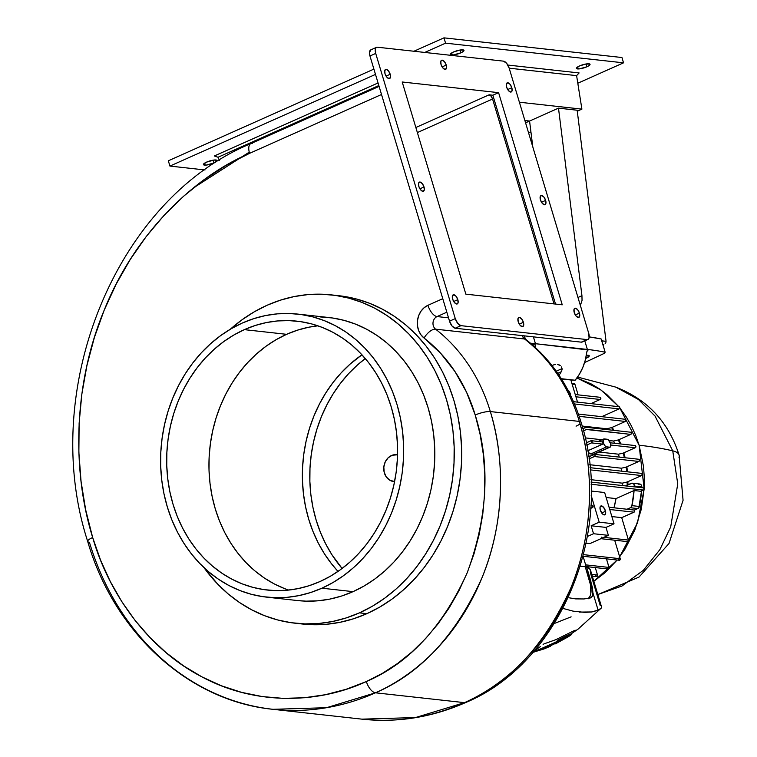 <?xml version="1.0" encoding="UTF-8"?>
<svg xmlns="http://www.w3.org/2000/svg" width="757" height="757" viewBox="0 0 757 757"><rect width="100%" height="100%" fill="white"/><g stroke="black" fill="none" stroke-linecap="round" stroke-linejoin="round"><path stroke-width="1.14" d="M390.196 74.262L386.079 76.097L390.196 74.262L390.423 77.46L388.994 78.614L386.751 77.053L385.01 73.684A4.987 2.337 -114 0 1 385.578 69.426A4.987 2.337 -114 0 1 390.196 74.262A4.987 2.337 -114 0 1 389.637 78.529A4.987 2.337 -114 0 1 385.01 73.684L384.783 70.486L386.212 69.332L388.455 70.893L390.196 74.262M424.015 186.97L419.898 188.805L424.015 186.97L424.242 190.168L422.813 191.322L420.57 189.761L418.82 186.392A4.987 2.337 -114 0 1 419.387 182.125A4.987 2.337 -114 0 1 424.015 186.97A4.987 2.337 -114 0 1 423.447 191.228A4.987 2.337 -114 0 1 418.82 186.392L418.602 183.194L420.021 182.04L422.264 183.601L424.015 186.97M457.824 299.668L453.708 301.504L457.824 299.668L458.051 302.866L456.622 304.021L454.38 302.459L452.639 299.1A4.987 2.337 -114 0 1 453.197 294.833A4.987 2.337 -114 0 1 457.824 299.668A4.987 2.337 -114 0 1 457.256 303.935A4.987 2.337 -114 0 1 452.639 299.1L452.412 295.902L453.84 294.747L456.083 296.309L457.824 299.668M446.233 65.074L442.116 66.909L446.233 65.074L446.46 68.272L445.031 69.426L442.788 67.865L441.038 64.496A4.987 2.337 -114 0 1 441.605 60.229A4.987 2.337 -114 0 1 446.233 65.074A4.987 2.337 -114 0 1 445.665 69.332A4.987 2.337 -114 0 1 441.038 64.496L440.82 61.298L442.239 60.144L444.482 61.705L446.233 65.074M523.409 322.302L519.293 324.138L523.409 322.302L523.626 325.501L522.198 326.655L519.955 325.094L518.214 321.734A4.987 2.337 -114 0 1 518.782 317.467A4.987 2.337 -114 0 1 523.409 322.302A4.987 2.337 -114 0 1 522.841 326.57A4.987 2.337 -114 0 1 518.214 321.734L517.987 318.536L519.416 317.372L521.658 318.943L523.409 322.302M511.808 87.708L507.692 89.544L511.808 87.708L512.035 90.906L510.606 92.061L508.363 90.499L506.622 87.131A4.987 2.337 -114 0 1 507.181 82.863A4.987 2.337 -114 0 1 511.808 87.708A4.987 2.337 -114 0 1 511.24 91.966A4.987 2.337 -114 0 1 506.622 87.131L506.395 83.932L507.824 82.778L510.067 84.339L511.808 87.708M545.627 200.406L541.51 202.242L545.627 200.406L545.844 203.605L544.425 204.769L542.173 203.198L540.432 199.839A4.987 2.337 -114 0 1 541 195.571A4.987 2.337 -114 0 1 545.627 200.406A4.987 2.337 -114 0 1 545.059 204.674A4.987 2.337 -114 0 1 540.432 199.839L540.205 196.64L541.634 195.486L543.876 197.047L545.627 200.406M579.436 313.114L575.32 314.95L579.436 313.114L579.663 316.312L578.234 317.467L575.992 315.906L574.241 312.546A4.987 2.337 -114 0 1 574.809 308.279A4.987 2.337 -114 0 1 579.436 313.114A4.987 2.337 -114 0 1 578.868 317.382A4.987 2.337 -114 0 1 574.241 312.546L574.024 309.348L575.452 308.184L577.695 309.745L579.436 313.114M284.395 588.52L273.977 583.761L264.032 577.809L254.674 570.721L245.987 562.574L238.058 553.443L230.961 543.412L224.763 532.578L219.521 521.053L215.291 508.941L212.111 496.355L210.02 483.43L209.017 470.277L209.14 457.029L210.361 443.81L212.689 430.752L216.086 417.978L220.524 405.62L225.974 393.772L232.361 382.578L239.638 372.122L247.738 362.527L256.566 353.86L266.048 346.233L276.097 339.694L286.61 334.32L244.341 329.645A135.257 115.206 96.3 0 1 296.999 321.167A135.257 115.206 96.3 0 1 396.999 437.12A135.257 115.206 96.3 0 1 319.927 581.575L309.045 585.738L297.917 588.643L286.629 590.271L275.293 590.602L264.032 589.637L252.942 587.375L242.126 583.846L231.708 579.086L221.763 573.134L212.414 566.047L203.728 557.9L195.798 548.768L188.692 538.738L182.494 527.903L177.252 516.378L173.022 504.266L169.852 491.681L167.751 478.755L166.758 465.602L166.871 452.355L168.092 439.136L170.42 426.087L173.817 413.313L178.264 400.945L183.705 389.107L190.092 377.904L197.369 367.457L205.469 357.853L214.297 349.195L223.788 341.558L233.828 335.02L244.341 329.645L255.223 325.482L266.36 322.567L277.639 320.94L288.975 320.608L300.236 321.583L311.326 323.835L322.141 327.365L332.56 332.134L342.505 338.086L351.863 345.164L360.55 353.311L368.479 362.452L375.576 372.482L381.774 383.307L387.016 394.832L391.246 406.954L394.425 419.529L396.517 432.455L397.52 445.608L397.397 458.856L396.176 472.075L393.848 485.133L390.451 497.907L386.004 510.275L380.563 522.112L374.176 533.307L366.899 543.763L358.799 553.367L349.971 562.025L340.489 569.661L330.44 576.2L319.927 581.575A135.257 115.206 96.3 0 1 267.268 590.044A135.257 115.206 96.3 0 1 167.269 474.1A135.257 115.206 96.3 0 1 244.341 329.645L286.61 334.32A135.257 115.206 -83.7 0 0 208.941 466.293A135.257 115.206 -83.7 0 0 288.663 590.072M320.476 316.946L332.332 317.968L344.009 320.343L355.393 324.062L366.36 329.077L376.825 335.342L386.676 342.798L395.816 351.371L404.162 360.985L411.638 371.545L418.167 382.947L423.674 395.078L428.131 407.834L431.481 421.072L433.685 434.679L434.736 448.523L434.613 462.47L433.316 476.38L430.875 490.129L427.298 503.575L422.624 516.596L416.889 529.058L410.162 540.839L402.506 551.844L393.981 561.949L384.688 571.071L374.706 579.105L364.126 585.984L353.055 591.643A142.382 121.271 -83.7 0 0 434.187 439.59A142.382 121.271 -83.7 0 0 328.926 317.533L297.785 314.089A142.382 121.271 96.3 0 1 403.046 436.146A142.382 121.271 96.3 0 1 321.914 588.198L353.055 591.643L341.606 596.024L329.891 599.09L318.006 600.803L306.083 601.153L297.52 600.556M266.492 597.122L297.633 600.566A142.382 121.271 -83.7 0 0 353.055 591.643L321.914 588.198A142.382 121.271 96.3 0 1 266.492 597.122A142.382 121.271 96.3 0 1 161.222 475.074A142.382 121.271 96.3 0 1 242.354 323.012L231.292 328.67L220.713 335.55L210.73 343.593L201.428 352.705L192.912 362.811L185.247 373.816L178.52 385.606L172.795 398.068L168.12 411.079L164.543 424.526L162.093 438.275L160.806 452.184L160.683 466.132L161.733 479.976L163.938 493.583L167.288 506.83L171.735 519.576L177.252 531.707L183.781 543.11L191.247 553.67L199.602 563.284L208.743 571.857L218.593 579.313L229.049 585.587L240.026 590.592L251.4 594.311L263.076 596.686L274.933 597.708L286.865 597.358L298.741 595.645L310.465 592.58L321.914 588.198L332.976 582.54L343.555 575.661L353.538 567.627L362.84 558.505L371.356 548.399L379.02 537.404L385.748 525.613L391.473 513.151L396.148 500.131L399.734 486.685L402.175 472.945L403.462 459.026L403.585 445.088L402.535 431.244L400.33 417.627L396.99 404.389L392.533 391.634L387.016 379.503L380.497 368.101L373.021 357.55L364.675 347.936L355.525 339.354L345.675 331.897L335.219 325.633L324.242 320.618L312.868 316.899L301.191 314.524L289.335 313.502L277.403 313.852L265.527 315.565L253.803 318.631L242.354 323.012A142.382 121.271 96.3 0 1 297.785 314.089M338.701 295.694L356.339 298.977L369.539 303.283L382.266 309.102L394.406 316.369L405.828 325.018L416.435 334.963L426.125 346.119L434.792 358.364L442.362 371.592L448.759 385.663L453.926 400.453L457.805 415.82L460.36 431.604L461.581 447.661L461.439 463.842L459.944 479.976L457.105 495.92L452.951 511.514L447.529 526.617L440.886 541.075L433.08 554.749L424.194 567.513L414.306 579.237L403.528 589.807L391.946 599.137L379.673 607.114L366.842 613.681A165.158 140.67 -83.7 0 0 460.947 437.291A165.158 140.67 -83.7 0 0 338.843 295.713L331.424 294.889A165.158 140.67 96.3 0 1 453.538 436.467A165.158 140.67 96.3 0 1 359.424 612.858L366.842 613.681L353.557 618.762L339.959 622.311L326.182 624.307L312.338 624.705L302.412 624.014M295.126 623.21A165.158 140.67 96.3 0 1 203.926 567.57L217.533 583.95L228.141 593.904L239.572 602.553L251.703 609.82L264.43 615.64L277.63 619.945L291.171 622.708L304.929 623.891L318.763 623.484L332.55 621.497L346.148 617.939L359.424 612.858A165.158 140.67 96.3 0 1 295.126 623.21L302.545 624.033A165.158 140.67 -83.7 0 0 366.842 613.681L359.424 612.858L372.264 606.3L384.528 598.314L396.11 588.993L406.897 578.414L416.776 566.69L425.661 553.925L433.468 540.252L440.11 525.803L445.542 510.701L449.686 495.097L452.525 479.153L454.02 463.019L454.162 446.848L452.951 430.78L450.387 414.997L446.507 399.639L441.34 384.849L434.944 370.769L427.374 357.55L418.706 345.296L409.026 334.149L398.419 324.195L386.988 315.546L374.857 308.279L362.13 302.459L348.93 298.154L335.389 295.391L321.63 294.208L307.796 294.615L294.009 296.602L280.412 300.16L267.136 305.241L254.295 311.808L242.032 319.785L230.27 329.267A165.158 140.67 96.3 0 1 267.136 305.241A165.158 140.67 96.3 0 1 331.424 294.889M365.3 358.563A135.257 115.206 -83.7 0 0 342.088 568.479L331.812 554.559L325.614 543.725L320.372 532.199L316.142 520.087L312.963 507.502L310.862 494.576L309.868 481.424L309.982 468.176L311.212 454.966L313.53 441.908L316.937 429.134L321.375 416.766L326.816 404.929L333.212 393.725L340.489 383.279L348.58 373.674L357.418 365.016L365.3 358.563M338.01 571.403A135.257 115.206 96.3 0 1 361.96 354.806L349.999 364.193L341.17 372.851L333.071 382.455L325.794 392.911L319.407 404.106L313.956 415.943L309.518 428.311L306.121 441.085L303.794 454.143L302.573 467.362L302.45 480.61L303.453 493.763L305.544 506.688L308.724 519.264L312.953 531.376L318.195 542.911L324.393 553.736L331.49 563.766L338.01 571.403M554.02 303.992L553.831 303.226L552.657 303.746L553.831 303.226L492.57 99.025L491.066 96.148L489.145 94.805L492.854 95.212L489.145 94.805L415.848 127.498L489.145 94.805A4.268 2.006 -114 0 1 492.57 99.025L417.372 132.56L492.57 99.025L553.831 303.226A4.268 2.006 -114 0 1 554.001 303.898M492.854 95.212L498.598 92.657L402.204 81.993L498.598 92.657L492.854 95.212L555.515 304.059L492.854 95.212M286.61 334.32L297.492 330.156L308.619 327.242L317.874 325.813A135.257 115.206 -83.7 0 0 286.61 334.32M465.848 294.151L562.243 304.806L498.598 92.657L562.243 304.806L465.848 294.151L402.204 81.993L465.848 294.151M437.063 316.568L448.523 317.826L437.063 316.568L446.829 312.206L437.063 316.568A11.393 5.337 -114 0 1 427.951 305.298L442.779 298.693L427.951 305.298A11.393 5.337 66 0 0 437.063 316.568A7.116 6.065 96.3 0 0 433.032 322.463A7.116 6.065 96.3 0 0 435.578 329.163A172.274 146.735 96.3 0 1 490.337 411.571A217.836 185.541 96.3 0 1 375.481 692.806A263.398 224.346 96.3 0 1 272.946 709.309A263.398 224.346 96.3 0 1 89.411 542.258A11.393 2.659 -16.7 0 1 87.68 541.406A11.393 2.659 -16.7 0 1 92.666 537.508L100.549 560.076L110.314 581.556L121.858 601.73L135.087 620.418L149.867 637.432L166.048 652.619L183.478 665.819L201.996 676.909L221.423 685.785L241.559 692.352L262.225 696.563L283.213 698.37L304.323 697.755L325.349 694.718L346.1 689.296L366.36 681.546L382.408 673.333L397.747 663.359L412.224 651.701L425.699 638.482L438.057 623.834L449.166 607.88L458.922 590.782L467.23 572.718L474.005 553.84L479.2 534.347L482.739 514.41L484.612 494.245L484.792 474.024L483.269 453.945L480.07 434.215L475.216 415.016L466.596 392.306L454.995 371.583L440.706 353.349L424.071 338.048L420.901 334.745L418.64 330.516L417.467 325.699L417.476 320.637L418.649 315.726L420.911 311.316L424.09 307.758L427.951 305.298A18.509 15.765 -83.7 0 0 417.476 320.637A18.509 15.765 -83.7 0 0 424.071 338.048A11.393 5.29 -52.2 0 1 435.578 329.163A7.116 6.065 96.3 0 1 433.032 322.463A7.116 6.065 96.3 0 1 437.063 316.568M524.563 338.994L435.578 329.163A11.393 5.29 127.8 0 0 424.071 338.048A160.891 137.036 96.3 0 1 475.216 415.016A11.393 2.659 -16.7 0 1 490.337 411.571L579.323 421.412L490.337 411.571A172.274 146.735 -83.7 0 0 435.578 329.163L524.563 338.994A11.393 5.29 -52.2 0 1 526.03 339.59A11.393 5.29 127.8 0 0 524.563 338.994A172.274 146.735 96.3 0 1 579.323 421.412A172.274 146.735 -83.7 0 0 524.563 338.994A7.116 6.065 -83.7 0 1 522.311 335.635A7.116 6.065 -83.7 0 0 524.563 338.994M523.863 335.805L525.973 339.543C552.118 360.2 570.475 387.764 581.045 422.236C615.715 529.096 561.287 662.839 465.915 702.439C432.162 717.362 397.491 722.935 361.922 719.15A263.398 224.346 -83.7 0 0 464.467 702.647L375.481 692.806L464.467 702.647A217.836 185.541 -83.7 0 0 579.323 421.412A11.393 2.659 -16.7 0 1 581.054 422.264A11.393 2.659 163.3 0 0 579.323 421.412C594.16 468.725 593.942 532.568 570.892 587.811C544.993 645.059 509.518 683.334 464.467 702.647A11.393 5.337 66 0 0 465.99 702.401A11.393 5.337 -114 0 1 464.467 702.647L415.517 717.551L361.922 719.15L272.946 709.309L326.532 707.71L375.481 692.806C420.532 673.503 456.007 635.227 481.906 577.969C504.966 522.737 505.174 458.893 490.337 411.571A11.393 2.659 163.3 0 0 475.216 415.016C490.508 463.823 487.849 516.397 467.23 572.718C442.684 626.976 409.064 663.246 366.36 681.546A11.393 5.337 66 0 0 375.481 692.806A11.393 5.337 -114 0 1 366.36 681.546C318.924 703.556 255.734 705.865 201.996 676.909C147.795 649.071 108.525 592.835 92.666 537.508A11.393 2.659 163.3 0 0 87.68 541.406M272.946 709.309C188.748 701.039 114.118 632.861 87.689 541.435C38.408 389.685 115.849 199.545 250.86 143.593A11.393 5.337 66 0 0 249.564 153.34L381.519 94.493L249.564 153.34L226.438 165.168L204.333 179.551L183.468 196.347L164.032 215.395L146.224 236.525L130.223 259.519L116.162 284.149L104.182 310.2L94.407 337.404L86.932 365.508L81.822 394.236L79.125 423.305L78.87 452.449L81.056 481.386L85.673 509.83L92.666 537.508C72.398 472.87 72.691 385.654 104.182 310.2C134.566 234.15 193.007 177.545 249.564 153.34A11.393 5.337 -114 0 1 250.785 143.622A11.393 5.337 -114 0 1 252.318 143.385M576.068 426.163A11.393 2.659 163.3 0 0 580.051 423.882M370.996 49.82L369.482 52.375L369.965 55.99L375.709 53.425L455.269 318.621L449.526 321.176L369.965 55.99L449.526 321.176L452.014 325.983L455.222 328.216L460.966 325.661L587.025 339.59L581.281 342.155L455.222 328.216L581.281 342.155L582.549 341.804M509.177 68.187L588.738 333.373L509.177 68.187L506.688 63.38L503.481 61.147L377.421 47.208L503.481 61.147A7.116 3.34 -114 0 1 509.177 68.187L576.607 75.634L581.896 109.131L519.397 102.223L581.896 109.131L577.279 111.194L581.896 109.131L576.607 75.634L509.177 68.177M376.513 47.341L370.769 49.896A7.116 3.34 66 0 0 369.965 55.99L375.709 53.425A7.116 3.34 -114 0 1 376.513 47.341A7.116 3.34 -114 0 1 377.421 47.208L376.153 47.559L375.387 48.864L375.709 53.425L455.269 318.621L457.758 323.428L460.966 325.661L587.025 339.59L588.293 339.25L589.06 337.944L588.738 333.373A7.116 3.34 -114 0 1 587.934 339.467A7.116 3.34 -114 0 1 587.025 339.59L581.281 342.155A7.116 3.34 66 0 0 582.19 342.022L587.934 339.467M455.222 328.216L460.966 325.661A7.116 3.34 -114 0 1 455.269 318.621L449.526 321.176A7.116 3.34 66 0 0 455.222 328.216M605.515 511.287A4.845 2.271 -114 0 1 604.805 514.826A4.845 2.271 -114 0 1 600.159 509.518L600.055 507.209L600.888 505.969L603.499 507.209L605.515 511.287L605.155 514.58L603.84 514.836L602.175 513.596L600.159 509.518A4.845 2.271 -114 0 1 600.869 505.979A4.845 2.271 -114 0 1 605.515 511.287L601.701 512.991L605.515 511.287M567.778 389.836A4.845 2.271 -114 0 1 570.513 394.605L570.513 394.605A4.845 2.271 -114 0 1 570.664 395.514M394.586 481.613A13.522 11.516 96.3 0 1 393.81 481.566A13.522 11.516 96.3 0 1 383.771 469.548A13.522 11.516 96.3 0 1 392.202 455.241A13.522 11.516 96.3 0 1 396.782 454.673A13.522 11.516 96.3 0 1 397.557 454.787L392.202 455.241L388.18 457.777L385.237 461.884L383.827 466.946L384.168 472.179L386.193 476.796L389.609 480.099L394.586 481.613M672.746 450.85L677.752 483.865L670.702 526.919L659.849 549.686L643.355 570.305L622.017 585.984L597.822 594.538L622.017 585.984L643.355 570.305L659.849 549.686L670.702 526.919L677.752 483.865L672.746 450.85L655.013 416.038L638.425 399.478L615.81 387.139L638.425 399.478L655.013 416.038L672.746 450.85A595.381 139.203 163.3 0 0 639.116 445.22A595.381 139.203 -16.7 0 1 672.746 450.85A66.957 15.651 -16.7 0 1 679.086 455.061A66.957 15.651 163.3 0 0 672.746 450.85M576.919 377.961L600.935 389.95L618.819 406.698L606.773 394.492L599.099 388.672L590.933 383.79L576.919 377.961M619.813 407.909L639.116 445.22L643.45 466.161L644.264 476.957L644.122 488.644L639.116 445.22L635.643 435.275L631.338 425.812L626.247 416.918L619.813 407.909M621.393 468.214L589.684 464.713L621.393 468.214A88.276 75.189 96.3 0 1 621.743 471.185A88.276 75.189 -83.7 0 0 621.393 468.214A8226.991 1923.48 163.3 0 1 626.162 467.116A91.834 78.217 96.3 0 1 626.701 471.734A91.834 78.217 -83.7 0 0 626.162 467.116A8226.991 1923.48 163.3 0 0 621.393 468.214M606.698 428.765L582.152 426.049L606.698 428.765A88.276 75.189 96.3 0 1 607.275 429.635A88.276 75.189 -83.7 0 0 606.698 428.765L611.571 427.629A91.834 78.217 96.3 0 1 613.255 430.298A91.834 78.217 -83.7 0 0 611.571 427.629L606.698 428.765M616.009 498.598L606.139 497.51L616.009 498.598L634.092 490.536L616.009 498.598A88.276 75.189 -83.7 0 1 614.003 507.796L616.009 498.598M622.282 483.155L590.905 479.683L622.282 483.155A88.276 75.189 96.3 0 1 622.226 485.53A88.276 75.189 -83.7 0 0 622.282 483.155L627.184 482.001A91.834 78.217 96.3 0 1 627.137 485.142A91.834 78.217 -83.7 0 0 627.184 482.001L622.282 483.155M618.45 454.191L599.118 452.052L618.45 454.191A88.276 75.189 96.3 0 1 619.245 457.105A88.276 75.189 -83.7 0 0 618.45 454.191L623.181 453.112A91.834 78.217 96.3 0 1 624.374 457.673A91.834 78.217 -83.7 0 0 623.181 453.112L618.45 454.191M590.876 440.782L586.23 442.854L591.255 440.706L592.173 441.87L591.52 442.902L602.695 444.132L587.716 450.793L589.135 453.008L590.706 453.982L589.135 453.008M594.321 454.181L589.94 453.698M613.577 441.028L609.092 440.536L613.577 441.028A88.276 75.189 96.3 0 1 614.58 443.28A88.276 75.189 -83.7 0 0 613.577 441.028A11336.245 2650.427 163.3 0 1 618.337 439.94A91.834 78.217 96.3 0 1 620.021 443.876A91.834 78.217 -83.7 0 0 618.337 439.94A11336.245 2650.427 163.3 0 0 613.577 441.028M602.023 439.751L585.161 437.887L602.023 439.751M583.07 556.291L586.088 566.359L583.07 556.291M600.254 605.628L590.725 573.872L590.176 569.538L586.382 566.236L585.227 566.747L580.269 566.198L585.227 566.747L590.403 584.499L590.848 593.327L590.29 595.617L588.198 598.806M618.904 406.708L619.765 407.436L619.16 408.903L602.629 416.274A91.834 78.217 96.3 0 1 603.14 416.823A91.834 78.217 -83.7 0 0 602.629 416.274L619.16 408.903A1.135 0.975 -83.7 0 0 618.971 406.708L573.503 401.683M592.296 576.115L596.478 576.579A1.135 0.975 -83.7 0 0 597.519 575.036L591.785 574.402L597.519 575.036L596.923 576.503L595.683 575.859M595.286 567.58L597.519 575.036L595.286 567.58M574.109 383.685L574.97 384.414L578.102 394.861L574.97 384.414A1.135 0.975 -83.7 0 0 574.175 383.695L571.913 383.439M599.932 397.274L600.793 398.002L600.187 399.478L590.914 403.613L600.187 399.478A1.135 0.975 -83.7 0 0 599.998 397.283L575.244 394.548M624.771 419.331L626.001 419.984L625.405 421.45L611.571 427.629L625.405 421.45A1.135 0.975 -83.7 0 0 625.206 419.264L578.386 414.088M630.496 432.2L631.414 433.364L630.761 434.404L618.337 439.94L630.761 434.404A1.135 0.975 -83.7 0 0 630.562 432.209L586.098 427.289M634.981 445.532L635.899 446.696L635.246 447.737L623.181 453.112L635.246 447.737A1.135 0.975 -83.7 0 0 635.047 445.542L609.773 442.75M638.615 459.253L639.476 459.982L638.87 461.448L626.162 467.116L638.87 461.448A1.135 0.975 -83.7 0 0 638.681 459.253L594.396 454.361M640.999 473.428L642.239 474.081L641.633 475.557L627.184 482.001L641.633 475.557A1.135 0.975 -83.7 0 0 641.444 473.362L589.996 467.675M583.079 556.263L619.188 560.256A1.135 0.975 -83.7 0 0 620.229 558.713L614.675 540.205L620.229 558.713L619.623 560.18L618.393 559.527M587.186 566.681L608.003 568.98A1.135 0.975 -83.7 0 0 609.044 567.438L606.471 558.846L609.101 567.873L607.701 568.886M643.242 487.858L644.103 488.577L643.838 489.817L640.772 491.274L634.092 490.536L631.764 506.319L630.411 507.739L627.042 509.234L634.035 510.048L634.65 510.899L634.3 511.978L621.715 517.656L628.442 540.072L628.168 541.302L627.099 541.52M627.884 484.811A91.834 78.217 -83.7 0 0 627.922 481.67L627.884 484.811M627.439 471.81A91.834 78.217 -83.7 0 0 626.843 466.814L627.439 471.81M625.121 457.758A91.834 78.217 -83.7 0 0 623.815 452.828L625.121 457.758M620.759 443.962A91.834 78.217 -83.7 0 0 618.923 439.675L620.759 443.962M613.993 430.373A91.834 78.217 -83.7 0 0 612.101 427.393L613.993 430.373M603.887 416.908A91.834 78.217 -83.7 0 0 603.102 416.066L603.887 416.908M619.671 556.84L637.536 522.737L644.084 489.41L641.255 509.414L634.82 530.051L625.102 548.967L619.122 557.549M617.163 560.029L605.231 572.538L593.848 581.291L617.163 560.029M591.009 482.077L643.318 487.858A1.135 0.975 -83.7 0 1 643.507 490.053L591.094 484.253L643.507 490.053L640.772 491.274L634.092 490.536A108.204 92.165 96.3 0 1 631.981 505.648A2.848 2.422 96.3 0 1 630.411 507.739L637.829 508.562L634.234 510.161L638.832 507.739L641.539 490.924A108.204 92.165 -83.7 0 1 639.391 506.471L631.981 505.648L639.391 506.471A2.848 2.422 -83.7 0 1 637.829 508.562L630.411 507.739L627.042 509.234A1.135 0.975 -83.7 0 0 626.692 509.319M632.256 483.174L639.665 483.997A2.848 2.422 -83.7 0 1 641.785 486.874L634.366 486.051A2.848 2.422 96.3 0 0 631.149 483.354L625.471 485.89L632.322 483.184L633.827 484.139L634.366 486.051L641.785 486.874A108.204 92.165 -83.7 0 1 641.747 487.688L641.245 484.963L640.299 484.168L638.558 484.177M597.831 594.567L639.012 577.089L669.018 543.479L683.069 500.301L679.086 455.071A66.957 15.651 -16.7 0 1 679.02 457.569M592.22 505.392L593.034 506.991L590.734 508.363L592.476 507.587L590.791 507.398L592.476 507.587A1.135 0.975 -83.7 0 0 592.286 505.392L590.905 505.241M601.739 537.12A1.135 0.975 96.3 0 1 600.698 538.662L627.392 541.605A1.135 0.975 -83.7 0 0 628.442 540.072L621.715 517.656L611.855 516.567L621.715 517.656L634.006 512.177L609.735 509.499L634.006 512.177A1.135 0.975 -83.7 0 0 633.704 509.981L627.033 509.243M628.442 540.072L603.906 537.356L628.442 540.072M600.765 538.662L608.382 535.36L605.988 527.402L591.16 525.765L599.203 522.179L591.16 525.765L605.988 527.402L614.031 523.816L599.203 522.179L591.208 495.551L599.203 522.179L614.031 523.816L604.644 492.523L614.031 523.816L605.988 527.402L608.382 535.36L601.474 538.35M601.143 538.587L589.892 543.611L601.143 538.587M570.967 380.288L577.525 402.128L570.967 380.288M586.107 543.185L589.892 543.611L586.107 543.185M608.382 535.36L593.545 533.723L587.385 536.467L593.545 533.723L608.382 535.36M591.16 525.765L593.545 533.723L591.16 525.765M604.644 492.523L591.226 491.047L604.644 492.523M634.366 486.051A108.204 92.165 96.3 0 1 634.328 486.865A108.204 92.165 96.3 0 0 634.366 486.051M609.044 567.438L585.634 564.854L609.044 567.438M620.229 558.713L583.486 554.644L620.229 558.713M591.624 440.801L592.078 442.296L591.52 442.902L586.675 445.059L591.52 442.902L602.695 444.132L603.282 443.091L602.43 441.937M586.807 429.266L583.448 430.856L586.486 429.503L630.761 434.404L586.807 429.266M585.644 427.364L582.852 428.604L586.42 427.383M588.662 456.793L594.33 454.361L595.097 455.071L594.728 456.291L588.965 458.95L594.396 456.537L638.87 461.448L594.396 456.537L595.116 455.506L594.68 454.455L588.662 456.793M610.927 445.05L635.246 447.737L610.927 445.05M602.761 442.031L603.215 442.656A4.268 2.006 -114 0 1 603.707 439.003A4.268 2.006 -114 0 1 604.247 438.928L607.218 439.249A4.268 2.006 -114 0 1 610.634 443.479L610.634 443.479A4.268 2.006 -114 0 1 610.151 447.132A4.268 2.006 -114 0 1 609.603 447.207L606.631 446.876A4.268 2.006 -114 0 1 603.215 442.656L602.695 444.132L587.763 450.793M590.706 453.982L606.631 446.876L590.706 453.982L593.668 454.314L609.603 447.207L594.803 453.632M603.215 442.656L603.49 439.136L607.672 439.372L610.36 442.694L610.634 446.677L609.603 447.207L606.177 446.753L604.711 445.542L603.215 442.656M593.961 454.437L594.68 454.455M534.347 343.583L532.114 344.577L534.925 343.905L535.464 347.577A48.032 40.906 96.3 0 0 535.549 346.876L534.981 347.132L535.549 346.876L535.492 345.173L534.347 343.583L535.464 343.706L534.347 343.593A373.154 87.244 -16.7 0 0 530.506 343.205A373.154 87.244 -16.7 0 1 534.347 343.583M587.867 349.762L588.482 349.564L586.94 351.399L585.284 360.133L582.833 367.41L579.427 374.166L575.159 380.241A48.032 40.906 -83.7 0 0 586.713 352.535L587.337 350.415L588.482 349.564A373.154 87.244 -16.7 0 1 605.136 352.232L604.36 353.32A582.445 136.175 -16.7 0 1 584.593 362.546A582.445 136.175 163.3 0 0 604.36 353.32L605.136 352.232L601.399 339.373M587.697 349.914L535.464 343.706L533.411 336.865L535.464 343.706L587.366 349.441L584.792 340.868L587.366 349.441L588.482 349.583L587.697 349.914M585.7 358.44L589.249 355.941L586.306 355.317A7.125 1.665 -16.7 0 1 589.239 355.79A7.125 1.665 -16.7 0 1 586.126 358.25L585.7 358.44M589.23 336.903L601.162 338.975A373.154 87.244 163.3 0 0 589.23 336.903M575.159 380.241L561.656 379.257L575.159 380.241L561.306 378.708L575.159 380.241M571.535 380.345L571.052 380.563L571.535 380.345M559.262 375.065L561.23 371.763L557.739 373.315L561.23 371.763L559.262 375.065M561.637 370.911L561.23 371.763L561.637 370.911M562.091 369.293L561.931 370.078L562.044 368.621L556.253 371.204L562.044 368.621L562.091 369.293M561.334 366.937L562.044 368.621L561.334 366.937M558.94 364.742L560.284 365.622L557.351 364.316L558.94 364.742M555.572 364.372L553.622 364.893L555.572 364.372M551.56 365.868L553.622 364.893L551.56 365.868M564.485 340.3L554.238 339.164A213.569 100.151 -114 0 0 564.485 340.3M588.473 349.564A373.154 87.244 -16.7 0 1 605.136 352.232L601.162 338.975L605.136 352.232M552.865 365.205L553.622 364.893M567.372 389.552L569.51 391.994L570.693 396.233M574.487 403.964L619.16 408.903L574.487 403.964M585.899 357.512L586.126 358.25L585.899 357.512M572.112 384.102L574.97 384.414L572.112 384.102M575.926 396.791L600.187 399.478L575.926 396.791M579.171 416.341L625.405 421.45L579.171 416.341M590.205 469.87L641.633 475.557L590.205 469.87M569.075 597.793L575.538 598.882L584.016 598.957L590.583 597.898L584.016 598.957L575.538 598.882M588.681 598.361A21.357 10.011 66 0 0 589.561 581.187L590.715 580.666L592.92 592.854L592.305 596.242L590.583 597.888M585.227 566.747L589.561 581.187L590.715 580.666L586.382 566.236L585.227 566.747M601.626 607.199L590.668 570.702A99.669 23.306 163.3 0 0 586.382 566.236L592.362 587.337L592.92 592.845L592.305 596.232M579.143 612.101L591.879 611.959L598.144 610.256L592.92 592.854L598.144 610.256L601.427 607.852M571.119 616.851L554.313 623.494M573.096 611.145L562.962 608.41L573.096 611.145L584.716 612.385L591.879 611.959L599.298 609.622M601.2 608.136L578.178 629.039L569.775 634.811L549.696 645.219L533.458 651.72L538.738 649.903M568.516 635.596L569.236 635.095M557.266 640.498L563.454 637.214A185.105 26.088 -109.4 0 1 563.359 637.422L563.416 637.413M575.14 630.165L555.865 639.665L544.709 643.63M543.867 643.97L543.11 644.425M540.366 646.629L534.187 650.888M545.788 647.027L552.629 643.772M561.06 639.173L561.287 639.599L532.852 652.42L550.102 645.56L561.287 639.599L561.06 639.173L563.104 638.671L561.287 639.599L568.157 635.785L563.104 638.671L567.23 636.798L569.141 635.199M556.821 642.551L558.552 641.624M560.464 640.592L564.495 638.388M566.51 637.252L554.777 643.649A137.102 57.021 63.2 0 0 555.023 643.545A137.102 57.021 63.2 0 1 554.767 643.649L554.777 643.649M569.179 635.085L562.186 638.34M550.642 645.664L543.46 648.692A138.086 66.966 68.4 0 0 543.706 648.598A138.086 66.966 -111.6 0 1 543.46 648.692L543.28 648.247L543.46 648.692M550.396 645.768L543.81 648.55M549.591 646.601A151.069 103.69 -93.7 0 0 550.509 646.194L543.886 648.986L543.545 648.143L543.867 648.995L536.524 651.228L544.557 648.721A138.55 67.193 -111.7 0 1 543.886 648.986L543.886 648.986A138.55 67.193 -111.7 0 0 544.349 648.806L549.61 646.592A151.069 103.69 86.3 0 0 550.509 646.194L543.999 648.938M555.364 642.863L555.95 643.582L568.942 636.325M567.201 635.795L569.188 634.915M567.835 637.025L555.761 643.668A137.566 57.135 -116.9 0 1 555.212 643.904L554.815 643.09M563.672 638.35C564.637 637.99 573.617 633.003 570.466 635.378L555.212 643.904A137.566 57.135 -116.9 0 0 555.761 643.668M570.39 634.063L563.123 637.422M563.009 637.46L557.351 640.517M555.25 643.876L568.043 636.902M569.283 636.117L571.308 634.65M453.452 52.015A7.116 1.665 -16.7 0 1 463.984 50.378A7.116 1.665 -16.7 0 1 460.871 52.839L460.029 50.038L460.871 52.839L463.435 51.344L463.89 50.217L459.877 50.066L453.452 52.015L450.33 54.324L453.273 54.949L460.871 52.839A7.116 1.665 -16.7 0 1 450.339 54.476A7.116 1.665 -16.7 0 1 453.452 52.015M579.512 65.954A7.116 1.665 -16.7 0 1 590.044 64.317A7.116 1.665 -16.7 0 1 586.93 66.767L586.088 63.976L586.93 66.767L589.495 65.282L589.949 64.156L585.937 64.004L579.512 65.954L576.389 68.262L579.332 68.887L586.93 66.767A7.116 1.665 -16.7 0 1 576.408 68.404A7.116 1.665 -16.7 0 1 579.512 65.954M206.529 162.14A7.116 1.665 -16.7 0 1 217.051 160.503A7.116 1.665 -16.7 0 1 213.938 162.954L213.105 160.162L213.938 162.954L217.07 160.645L214.117 160.02L206.529 162.14L203.396 164.449L206.349 165.073L213.938 162.954A7.116 1.665 -16.7 0 1 203.415 164.591A7.116 1.665 -16.7 0 1 206.529 162.14M507.833 65.055L579.114 72.937L576.607 75.634L579.114 72.937L507.833 65.055M214.335 155.97L218.044 157.248L219.426 160.314L218.044 157.248L378.831 85.55L218.044 157.248L214.335 155.97L378.055 82.958L214.335 155.97M606.054 341.322L601.966 340.868L606.054 341.322L577.156 110.219L558.486 108.147L577.156 110.219L606.054 341.322M605.127 343.754L605.893 342.571L605.127 343.754M603.859 344.709L603.074 345.06M580.345 305.544L582.048 300.415L581.944 295.713L558.486 108.147L529.569 121.044L524.885 120.533L529.569 121.044L558.486 108.147L581.944 295.713L582.048 300.415L580.373 305.497M168.328 160.777L169.928 166.076L375.491 74.404L169.928 166.076L204.996 169.956L169.928 166.076L168.328 160.777L373.892 69.105L168.328 160.777M424.743 52.441L445.57 43.158L443.971 37.85L413.937 51.249L443.971 37.85L621.942 57.523L623.531 62.831L621.942 57.523L443.971 37.85L445.57 43.158L623.531 62.831L445.57 43.158L424.743 52.441M577.809 83.223L623.531 62.831L577.809 83.223M530.922 131.869L528.594 132.901L530.922 131.869M525.576 122.823L529.569 121.044L525.576 122.823M577.969 297.482L581.944 295.713L577.969 297.482M532.805 146.924L529.569 121.044L532.805 146.924M249.242 152.157L193.319 187.991M250.86 143.593L379.087 86.402M394.577 481.651L393.81 481.566M577.563 377.062L615.81 387.139C647.538 399.516 668.63 422.151 679.086 455.071M633.808 509.991L609.063 507.247M397.557 454.758L396.782 454.673M591.321 440.706L602.487 441.937M594.226 454.238L610.151 447.132M598.181 441.463L603.707 439.003M533.95 652.08L543.857 648.541M550.339 645.806L555.042 643.592M554.805 643.1L555.193 643.904M570.882 633.95L571.346 634.669"/></g></svg>
